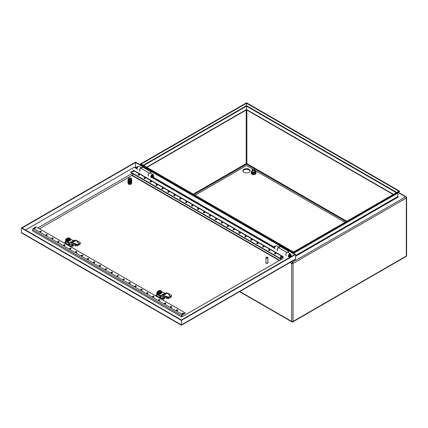 <?xml version="1.0" encoding="UTF-8"?>
<svg xmlns="http://www.w3.org/2000/svg" width="428" height="428" viewBox="0 0 428 428"><rect width="100%" height="100%" fill="white"/><g stroke="black" fill="none" stroke-linecap="round" stroke-linejoin="round"><path stroke-width="0.64" d="M138.233 166.642A1.461 0.84 120 0 0 136.907 168.546L135.569 167.781L135.569 166.984L136.714 167.648M139.951 171.045A1.782 1.027 -60 0 1 139.582 170.226A1.782 1.027 -60 0 1 140.261 168.541A1.782 1.027 -60 0 1 141.566 167.888M141.593 167.872L139.212 166.497A1.782 1.027 120 0 0 137.837 166.979A1.782 1.027 120 0 0 137.056 168.771A1.782 1.027 120 0 0 137.425 169.59M151.18 177.529A1.782 1.027 -60 0 1 150.811 176.711A1.782 1.027 -60 0 1 151.592 174.918A1.782 1.027 -60 0 1 152.967 174.442A1.782 1.027 -60 0 1 153.336 175.202M152.967 174.442L150.442 172.987A1.782 1.027 120 0 0 149.067 173.463A1.782 1.027 120 0 0 148.291 175.255A1.782 1.027 120 0 0 148.66 176.074M128.919 183.88L128.919 183.928A1.295 0.749 0 0 0 129.213 184.056A1.134 0.653 180 0 1 129.037 183.992A1.134 0.653 180 0 1 128.983 183.96M268.056 262.615A1.134 0.653 180 0 1 268.062 262.68A1.134 0.653 180 0 1 267.366 263.284A1.134 0.653 180 0 1 266.125 263.145A1.134 0.653 180 0 1 265.793 262.68A1.134 0.653 180 0 1 265.799 262.615M267.901 262.209A1.134 0.653 180 0 1 268.062 262.546A1.134 0.653 180 0 1 267.366 263.15A1.134 0.653 180 0 1 266.125 263.011A1.134 0.653 180 0 1 265.793 262.546A1.134 0.653 180 0 1 265.959 262.209M277.499 250.46A1.782 1.027 -60 0 1 277.13 249.642A1.782 1.027 -60 0 1 277.809 247.956A1.782 1.027 -60 0 1 279.115 247.304M279.142 247.288L276.761 245.913A1.782 1.027 120 0 0 275.386 246.389A1.782 1.027 120 0 0 274.61 248.186A1.782 1.027 120 0 0 274.979 249M288.734 256.944A1.782 1.027 -60 0 1 288.365 256.126A1.782 1.027 -60 0 1 289.141 254.334A1.782 1.027 -60 0 1 290.516 253.858A1.782 1.027 -60 0 1 290.885 254.617M290.516 253.858L287.996 252.397A1.782 1.027 120 0 0 286.621 252.878A1.782 1.027 120 0 0 285.845 254.671A1.782 1.027 120 0 0 286.214 255.489M129.213 178.069A0.974 0.562 0 0 0 129.149 178.101A0.974 0.562 0 0 0 128.865 178.497A0.974 0.562 0 0 0 129.149 178.899A0.974 0.562 0 0 0 130.208 179.016A0.974 0.562 0 0 0 130.808 178.497A0.974 0.562 0 0 0 130.524 178.101L130.412 178.037A0.813 0.465 180 0 1 130.412 178.701A0.813 0.465 180 0 1 129.261 178.701A0.813 0.465 180 0 1 129.261 178.037A0.813 0.465 180 0 1 130.412 178.037L130.524 178.101M266.307 257.217A0.974 0.562 0 0 0 266.243 257.255A0.974 0.562 0 0 0 265.959 257.651A0.974 0.562 0 0 0 266.243 258.047A0.974 0.562 0 0 0 267.302 258.17A0.974 0.562 0 0 0 267.901 257.651A0.974 0.562 0 0 0 267.618 257.255L267.5 257.185A0.813 0.465 180 0 1 267.505 257.185A0.813 0.465 180 0 1 267.5 257.849A0.813 0.465 180 0 1 266.355 257.849A0.813 0.465 180 0 1 266.355 257.185A0.813 0.465 180 0 1 267.5 257.185L267.618 257.255M265.959 257.651L265.959 262.546A0.974 0.562 0 0 0 266.243 262.942A0.974 0.562 0 0 0 267.302 263.065A0.974 0.562 0 0 0 267.901 262.546L267.901 257.651M141.989 167.648L141.989 166.192L135.569 162.485L22.09 228.001L181.419 319.989L294.897 254.473L288.477 250.765L288.825 250.567L295.588 254.473L295.588 258.972L295.181 259.534L181.419 325.216L21.801 233.062L22.775 233.297M295.588 258.972L181.419 324.889L181.419 325.216L181.419 320.385L21.4 228.001L135.569 162.089L142.331 165.994L142.331 167.45M181.419 324.889L21.4 232.5L21.801 233.062L181.419 325.216L295.181 259.534L294.213 259.769M21.4 232.5L21.4 228.001M150.929 172.81L150.533 173.035M279.538 247.063L279.538 245.602L150.929 171.35L151.271 171.152L279.88 245.405L279.88 246.865M288.477 252.22L288.087 252.45M141.989 166.192L142.331 165.994M295.588 254.473L181.419 320.385M135.569 162.485L135.569 166.984L134.649 167.514M288.477 250.765L281.068 246.491L288.477 250.765L288.477 252.622L288.135 252.424M279.538 245.602L279.88 245.405M152.288 177.299L152.764 177.572L153.336 177.112A0.487 0.278 -60 0 1 153.336 176.315A0.487 0.278 -60 0 1 153.679 176.513L153.679 176.25A0.813 0.465 120 0 0 153.513 175.876A0.813 0.465 120 0 0 152.887 176.095A0.813 0.465 120 0 0 152.534 176.914A0.813 0.465 120 0 0 152.7 177.283A0.813 0.465 120 0 0 153.106 177.24A0.813 0.465 120 0 0 153.235 177.149M289.836 256.714L290.312 256.987L290.885 256.527A0.487 0.278 -60 0 1 290.885 255.73A0.487 0.278 -60 0 1 291.233 255.928L291.233 255.666A0.813 0.465 120 0 0 291.061 255.291A0.813 0.465 120 0 0 290.435 255.511A0.813 0.465 120 0 0 290.082 256.324A0.813 0.465 120 0 0 290.254 256.698A0.813 0.465 120 0 0 290.655 256.656A0.813 0.465 120 0 0 290.789 256.565M150.929 171.35L143.514 167.075L150.929 171.35L150.929 173.206L150.586 173.008M289.505 254.687A0.974 0.562 120 0 0 289.06 255.27M290.013 256.559A1.782 1.027 -60 0 1 289.505 256.918L289.499 256.918M130.353 184.115A1.134 0.653 180 0 1 129.839 184.184M151.956 175.271A0.974 0.562 120 0 0 151.512 175.855M152.464 177.144A1.782 1.027 -60 0 1 151.956 177.502M35.353 228.231A0.696 0.401 180 0 0 35.24 228.145A0.696 0.401 180 0 0 34.647 228.028L34.647 227.632A0.696 0.401 0 0 1 35.24 227.744A0.696 0.401 0 0 1 35.444 228.033A0.696 0.401 0 0 1 35.016 228.402A0.696 0.401 0 0 1 34.256 228.317A0.696 0.401 0 0 1 34.053 228.033A0.696 0.401 0 0 1 34.058 227.974L33.32 228.397A0.974 0.562 120 0 0 32.833 228.91A0.974 0.562 120 0 0 32.635 229.59L32.635 230.911L181.649 316.945L283.208 258.314L283.208 256.987A0.974 0.562 -60 0 0 283.004 256.543L133.991 170.51A0.974 0.562 -60 0 0 133.504 170.558L282.517 256.591A0.974 0.562 -60 0 1 283.004 256.543L133.991 170.51M181.991 316.747L181.991 315.425A0.487 0.278 -60 0 1 182.333 314.826L183.072 314.403L183.072 314.008L182.333 314.43A0.974 0.562 120 0 0 181.846 314.944A0.974 0.562 120 0 0 181.649 315.623L181.649 316.945M176.438 310.38A0.696 0.401 180 0 1 177.534 310.295A0.696 0.401 180 0 1 177.647 310.38M177.534 309.899A0.696 0.401 0 0 0 176.775 309.813A0.696 0.401 0 0 0 176.347 310.182A0.696 0.401 0 0 0 176.55 310.471A0.696 0.401 0 0 0 177.31 310.557A0.696 0.401 0 0 0 177.738 310.182A0.696 0.401 0 0 0 177.534 309.899M170.51 306.962A0.696 0.401 180 0 1 171.607 306.876A0.696 0.401 180 0 1 171.719 306.962M171.607 306.475A0.696 0.401 0 0 0 170.847 306.389A0.696 0.401 0 0 0 170.419 306.764A0.696 0.401 0 0 0 170.622 307.047A0.696 0.401 0 0 0 171.382 307.133A0.696 0.401 0 0 0 171.81 306.764A0.696 0.401 0 0 0 171.607 306.475M164.577 303.538A0.696 0.401 180 0 1 165.679 303.452A0.696 0.401 180 0 1 165.791 303.538M165.679 303.056A0.696 0.401 0 0 0 164.919 302.965A0.696 0.401 0 0 0 164.486 303.34A0.696 0.401 0 0 0 164.694 303.623A0.696 0.401 0 0 0 165.454 303.709A0.696 0.401 0 0 0 165.882 303.34A0.696 0.401 0 0 0 165.679 303.056M158.649 300.114A0.696 0.401 180 0 1 159.751 300.028A0.696 0.401 180 0 1 159.863 300.114M159.751 299.632A0.696 0.401 0 0 0 158.991 299.541A0.696 0.401 0 0 0 158.558 299.916A0.696 0.401 0 0 0 158.761 300.199A0.696 0.401 0 0 0 159.521 300.285A0.696 0.401 0 0 0 159.954 299.916A0.696 0.401 0 0 0 159.751 299.632M152.721 296.69A0.696 0.401 180 0 1 153.818 296.604A0.696 0.401 180 0 1 153.936 296.69M153.818 296.208A0.696 0.401 0 0 0 153.058 296.123A0.696 0.401 0 0 0 152.63 296.492A0.696 0.401 0 0 0 152.833 296.775A0.696 0.401 0 0 0 153.593 296.866A0.696 0.401 0 0 0 154.026 296.492A0.696 0.401 0 0 0 153.818 296.208M146.793 293.266A0.696 0.401 180 0 1 147.89 293.18A0.696 0.401 180 0 1 148.002 293.266M147.89 292.784A0.696 0.401 0 0 0 147.13 292.699A0.696 0.401 0 0 0 146.702 293.068A0.696 0.401 0 0 0 146.906 293.351A0.696 0.401 0 0 0 147.665 293.442A0.696 0.401 0 0 0 148.093 293.068A0.696 0.401 0 0 0 147.89 292.784M140.86 289.847A0.696 0.401 180 0 1 141.962 289.756A0.696 0.401 180 0 1 142.075 289.847M141.962 289.36A0.696 0.401 0 0 0 141.203 289.275A0.696 0.401 0 0 0 140.775 289.644A0.696 0.401 0 0 0 140.978 289.933A0.696 0.401 0 0 0 141.738 290.018A0.696 0.401 0 0 0 142.166 289.644A0.696 0.401 0 0 0 141.962 289.36M134.932 286.423A0.696 0.401 180 0 1 136.034 286.337A0.696 0.401 180 0 1 136.147 286.423M136.034 285.936A0.696 0.401 0 0 0 135.275 285.851A0.696 0.401 0 0 0 134.841 286.225A0.696 0.401 0 0 0 135.045 286.509A0.696 0.401 0 0 0 135.804 286.594A0.696 0.401 0 0 0 136.238 286.225A0.696 0.401 0 0 0 136.034 285.936M129.005 282.999A0.696 0.401 180 0 1 130.107 282.913A0.696 0.401 180 0 1 130.219 282.999M130.107 282.517A0.696 0.401 0 0 0 129.347 282.426A0.696 0.401 0 0 0 128.914 282.801A0.696 0.401 0 0 0 129.117 283.085A0.696 0.401 0 0 0 129.877 283.17A0.696 0.401 0 0 0 130.31 282.801A0.696 0.401 0 0 0 130.107 282.517M123.077 279.575A0.696 0.401 180 0 1 124.174 279.489A0.696 0.401 180 0 1 124.291 279.575M124.174 279.093A0.696 0.401 0 0 0 123.414 279.002A0.696 0.401 0 0 0 122.986 279.377A0.696 0.401 0 0 0 123.189 279.661A0.696 0.401 0 0 0 123.949 279.746A0.696 0.401 0 0 0 124.377 279.377A0.696 0.401 0 0 0 124.174 279.093M117.149 276.151A0.696 0.401 180 0 1 118.246 276.065A0.696 0.401 180 0 1 118.358 276.151M118.246 275.669A0.696 0.401 0 0 0 117.486 275.584A0.696 0.401 0 0 0 117.058 275.953A0.696 0.401 0 0 0 117.261 276.237A0.696 0.401 0 0 0 118.021 276.328A0.696 0.401 0 0 0 118.449 275.953A0.696 0.401 0 0 0 118.246 275.669M111.216 272.727A0.696 0.401 180 0 1 112.318 272.641A0.696 0.401 180 0 1 112.43 272.727M112.318 272.245A0.696 0.401 0 0 0 111.558 272.16A0.696 0.401 0 0 0 111.125 272.529A0.696 0.401 0 0 0 111.334 272.818A0.696 0.401 0 0 0 112.093 272.904A0.696 0.401 0 0 0 112.521 272.529A0.696 0.401 0 0 0 112.318 272.245M105.288 269.308A0.696 0.401 180 0 1 106.39 269.223A0.696 0.401 180 0 1 106.502 269.308M106.39 268.821A0.696 0.401 0 0 0 105.63 268.736A0.696 0.401 0 0 0 105.197 269.11A0.696 0.401 0 0 0 105.4 269.394A0.696 0.401 0 0 0 106.16 269.48A0.696 0.401 0 0 0 106.593 269.11A0.696 0.401 0 0 0 106.39 268.821M99.36 265.884A0.696 0.401 180 0 1 100.457 265.799A0.696 0.401 180 0 1 100.575 265.884M100.457 265.397A0.696 0.401 0 0 0 99.697 265.312A0.696 0.401 0 0 0 99.269 265.686A0.696 0.401 0 0 0 99.473 265.97A0.696 0.401 0 0 0 100.232 266.055A0.696 0.401 0 0 0 100.666 265.686A0.696 0.401 0 0 0 100.457 265.397M93.432 262.46A0.696 0.401 180 0 1 94.529 262.375A0.696 0.401 180 0 1 94.642 262.46M94.529 261.979A0.696 0.401 0 0 0 93.769 261.888A0.696 0.401 0 0 0 93.341 262.262A0.696 0.401 0 0 0 93.545 262.546A0.696 0.401 0 0 0 94.304 262.632A0.696 0.401 0 0 0 94.732 262.262A0.696 0.401 0 0 0 94.529 261.979M87.505 259.036A0.696 0.401 180 0 1 88.601 258.951A0.696 0.401 180 0 1 88.714 259.036M88.601 258.555A0.696 0.401 0 0 0 87.842 258.469A0.696 0.401 0 0 0 87.414 258.838A0.696 0.401 0 0 0 87.617 259.122A0.696 0.401 0 0 0 88.377 259.213A0.696 0.401 0 0 0 88.805 258.838A0.696 0.401 0 0 0 88.601 258.555M81.571 255.612A0.696 0.401 180 0 1 82.674 255.527A0.696 0.401 180 0 1 82.786 255.612M82.674 255.131A0.696 0.401 0 0 0 81.914 255.045A0.696 0.401 0 0 0 81.481 255.414A0.696 0.401 0 0 0 81.689 255.698A0.696 0.401 0 0 0 82.449 255.789A0.696 0.401 0 0 0 82.877 255.414A0.696 0.401 0 0 0 82.674 255.131M75.644 252.194A0.696 0.401 180 0 1 76.746 252.103A0.696 0.401 180 0 1 76.858 252.194M76.746 251.707A0.696 0.401 0 0 0 75.986 251.621A0.696 0.401 0 0 0 75.553 251.99A0.696 0.401 0 0 0 75.756 252.279A0.696 0.401 0 0 0 76.516 252.365A0.696 0.401 0 0 0 76.949 251.99A0.696 0.401 0 0 0 76.746 251.707M69.716 248.77A0.696 0.401 180 0 1 70.813 248.684A0.696 0.401 180 0 1 70.93 248.77M70.813 248.283A0.696 0.401 0 0 0 70.053 248.197A0.696 0.401 0 0 0 69.625 248.572A0.696 0.401 0 0 0 69.828 248.855A0.696 0.401 0 0 0 70.588 248.941A0.696 0.401 0 0 0 71.021 248.572A0.696 0.401 0 0 0 70.813 248.283M63.788 245.346A0.696 0.401 180 0 1 64.885 245.26A0.696 0.401 180 0 1 64.997 245.346M64.885 244.864A0.696 0.401 0 0 0 64.125 244.773A0.696 0.401 0 0 0 63.697 245.148A0.696 0.401 0 0 0 63.9 245.431A0.696 0.401 0 0 0 64.66 245.517A0.696 0.401 0 0 0 65.088 245.148A0.696 0.401 0 0 0 64.885 244.864M57.855 241.922A0.696 0.401 180 0 1 58.957 241.836A0.696 0.401 180 0 1 59.069 241.922M58.957 241.44A0.696 0.401 0 0 0 58.197 241.349A0.696 0.401 0 0 0 57.769 241.724A0.696 0.401 0 0 0 57.973 242.007A0.696 0.401 0 0 0 58.732 242.093A0.696 0.401 0 0 0 59.16 241.724A0.696 0.401 0 0 0 58.957 241.44M51.927 238.498A0.696 0.401 180 0 1 53.029 238.412A0.696 0.401 180 0 1 53.142 238.498M53.029 238.016A0.696 0.401 0 0 0 52.27 237.931A0.696 0.401 0 0 0 51.836 238.3A0.696 0.401 0 0 0 52.039 238.583A0.696 0.401 0 0 0 52.799 238.674A0.696 0.401 0 0 0 53.233 238.3A0.696 0.401 0 0 0 53.029 238.016M45.999 235.074A0.696 0.401 180 0 1 47.101 234.988A0.696 0.401 180 0 1 47.214 235.074M47.101 234.592A0.696 0.401 0 0 0 46.342 234.507A0.696 0.401 0 0 0 45.908 234.876A0.696 0.401 0 0 0 46.112 235.159A0.696 0.401 0 0 0 46.871 235.25A0.696 0.401 0 0 0 47.305 234.876A0.696 0.401 0 0 0 47.101 234.592M40.072 231.655A0.696 0.401 180 0 1 41.168 231.564A0.696 0.401 180 0 1 41.286 231.655M41.168 231.168A0.696 0.401 0 0 0 40.409 231.083A0.696 0.401 0 0 0 39.981 231.452A0.696 0.401 0 0 0 40.184 231.741A0.696 0.401 0 0 0 40.944 231.826A0.696 0.401 0 0 0 41.372 231.452A0.696 0.401 0 0 0 41.168 231.168M183.66 313.665L183.66 314.061L185.089 313.243L185.089 312.841L183.66 313.665A0.696 0.401 0 0 0 183.671 313.606A0.696 0.401 0 0 0 183.462 313.323A0.696 0.401 0 0 0 182.703 313.237A0.696 0.401 0 0 0 182.275 313.606A0.696 0.401 0 0 0 182.478 313.89A0.696 0.401 0 0 0 183.072 314.008M182.365 313.804A0.696 0.401 180 0 1 183.462 313.719A0.696 0.401 180 0 1 183.66 313.949M185.089 312.841L36.07 226.808L34.647 227.632M181.991 315.955L182.681 316.351M282.865 258.512L282.865 257.185A0.487 0.278 120 0 0 282.764 256.966L282.764 256.966A0.487 0.278 120 0 0 282.517 256.987L281.779 257.415L281.779 257.014A0.696 0.401 0 0 0 281.79 256.961A0.696 0.401 0 0 0 281.587 256.672A0.696 0.401 0 0 0 280.827 256.586A0.696 0.401 0 0 0 280.394 256.961A0.696 0.401 0 0 0 280.597 257.244A0.696 0.401 0 0 0 281.191 257.356L281.191 257.752L279.768 258.576L279.768 258.18L281.191 257.356M138.191 175.004A0.696 0.401 180 0 1 139.293 174.918A0.696 0.401 180 0 1 139.405 175.004M138.303 175.089A0.696 0.401 0 0 0 139.063 175.175A0.696 0.401 0 0 0 139.496 174.806A0.696 0.401 0 0 0 139.293 174.522A0.696 0.401 0 0 0 138.533 174.431A0.696 0.401 0 0 0 138.1 174.806A0.696 0.401 0 0 0 138.303 175.089M144.118 178.428A0.696 0.401 180 0 1 145.22 178.342A0.696 0.401 180 0 1 145.333 178.428M144.231 178.513A0.696 0.401 0 0 0 144.99 178.599A0.696 0.401 0 0 0 145.424 178.23A0.696 0.401 0 0 0 145.22 177.941A0.696 0.401 0 0 0 144.461 177.855A0.696 0.401 0 0 0 144.027 178.23A0.696 0.401 0 0 0 144.231 178.513M150.046 181.852A0.696 0.401 180 0 1 151.148 181.766A0.696 0.401 180 0 1 151.261 181.852M150.164 181.937A0.696 0.401 0 0 0 150.924 182.023A0.696 0.401 0 0 0 151.351 181.649A0.696 0.401 0 0 0 151.148 181.365A0.696 0.401 0 0 0 150.389 181.279A0.696 0.401 0 0 0 149.961 181.649A0.696 0.401 0 0 0 150.164 181.937M155.979 185.271A0.696 0.401 180 0 1 157.076 185.185A0.696 0.401 180 0 1 157.188 185.271M156.092 185.361A0.696 0.401 0 0 0 156.851 185.447A0.696 0.401 0 0 0 157.279 185.073A0.696 0.401 0 0 0 157.076 184.789A0.696 0.401 0 0 0 156.316 184.703A0.696 0.401 0 0 0 155.888 185.073A0.696 0.401 0 0 0 156.092 185.361M161.907 188.695A0.696 0.401 180 0 1 163.004 188.609A0.696 0.401 180 0 1 163.121 188.695M162.019 188.78A0.696 0.401 0 0 0 162.779 188.871A0.696 0.401 0 0 0 163.212 188.497A0.696 0.401 0 0 0 163.004 188.213A0.696 0.401 0 0 0 162.244 188.127A0.696 0.401 0 0 0 161.816 188.497A0.696 0.401 0 0 0 162.019 188.78M167.835 192.119A0.696 0.401 180 0 1 168.937 192.033A0.696 0.401 180 0 1 169.049 192.119M167.947 192.204A0.696 0.401 0 0 0 168.707 192.29A0.696 0.401 0 0 0 169.14 191.921A0.696 0.401 0 0 0 168.937 191.637A0.696 0.401 0 0 0 168.177 191.546A0.696 0.401 0 0 0 167.744 191.921A0.696 0.401 0 0 0 167.947 192.204M173.763 195.543A0.696 0.401 180 0 1 174.865 195.457A0.696 0.401 180 0 1 174.977 195.543M173.88 195.628A0.696 0.401 0 0 0 174.64 195.714A0.696 0.401 0 0 0 175.068 195.345A0.696 0.401 0 0 0 174.865 195.061A0.696 0.401 0 0 0 174.105 194.97A0.696 0.401 0 0 0 173.672 195.345A0.696 0.401 0 0 0 173.88 195.628M179.696 198.966A0.696 0.401 180 0 1 180.793 198.881A0.696 0.401 180 0 1 180.905 198.966M179.808 199.052A0.696 0.401 0 0 0 180.568 199.138A0.696 0.401 0 0 0 180.996 198.769A0.696 0.401 0 0 0 180.793 198.48A0.696 0.401 0 0 0 180.033 198.394A0.696 0.401 0 0 0 179.605 198.769A0.696 0.401 0 0 0 179.808 199.052M185.624 202.391A0.696 0.401 180 0 1 186.72 202.3A0.696 0.401 180 0 1 186.833 202.391M185.736 202.476A0.696 0.401 0 0 0 186.496 202.562A0.696 0.401 0 0 0 186.924 202.187A0.696 0.401 0 0 0 186.72 201.904A0.696 0.401 0 0 0 185.961 201.818A0.696 0.401 0 0 0 185.533 202.187A0.696 0.401 0 0 0 185.736 202.476M191.551 205.809A0.696 0.401 180 0 1 192.648 205.724A0.696 0.401 180 0 1 192.766 205.809M191.664 205.895A0.696 0.401 0 0 0 192.423 205.986A0.696 0.401 0 0 0 192.857 205.611A0.696 0.401 0 0 0 192.648 205.328A0.696 0.401 0 0 0 191.888 205.242A0.696 0.401 0 0 0 191.46 205.611A0.696 0.401 0 0 0 191.664 205.895M197.479 209.233A0.696 0.401 180 0 1 198.581 209.148A0.696 0.401 180 0 1 198.694 209.233M197.592 209.319A0.696 0.401 0 0 0 198.351 209.41A0.696 0.401 0 0 0 198.785 209.035A0.696 0.401 0 0 0 198.581 208.752A0.696 0.401 0 0 0 197.822 208.666A0.696 0.401 0 0 0 197.388 209.035A0.696 0.401 0 0 0 197.592 209.319M203.407 212.657A0.696 0.401 180 0 1 204.509 212.572A0.696 0.401 180 0 1 204.621 212.657M203.525 212.743A0.696 0.401 0 0 0 204.284 212.828A0.696 0.401 0 0 0 204.712 212.459A0.696 0.401 0 0 0 204.509 212.176A0.696 0.401 0 0 0 203.749 212.085A0.696 0.401 0 0 0 203.316 212.459A0.696 0.401 0 0 0 203.525 212.743M209.34 216.081A0.696 0.401 180 0 1 210.437 215.996A0.696 0.401 180 0 1 210.549 216.081M209.453 216.167A0.696 0.401 0 0 0 210.212 216.252A0.696 0.401 0 0 0 210.64 215.883A0.696 0.401 0 0 0 210.437 215.6A0.696 0.401 0 0 0 209.677 215.509A0.696 0.401 0 0 0 209.249 215.883A0.696 0.401 0 0 0 209.453 216.167M215.268 219.505A0.696 0.401 180 0 1 216.365 219.42A0.696 0.401 180 0 1 216.482 219.505M215.38 219.591A0.696 0.401 0 0 0 216.14 219.676A0.696 0.401 0 0 0 216.568 219.307A0.696 0.401 0 0 0 216.365 219.018A0.696 0.401 0 0 0 215.605 218.933A0.696 0.401 0 0 0 215.177 219.307A0.696 0.401 0 0 0 215.38 219.591M221.196 222.924A0.696 0.401 180 0 1 222.298 222.838A0.696 0.401 180 0 1 222.41 222.924M221.308 223.015A0.696 0.401 0 0 0 222.068 223.1A0.696 0.401 0 0 0 222.501 222.726A0.696 0.401 0 0 0 222.298 222.442A0.696 0.401 0 0 0 221.538 222.357A0.696 0.401 0 0 0 221.105 222.726A0.696 0.401 0 0 0 221.308 223.015M227.124 226.348A0.696 0.401 180 0 1 228.226 226.262A0.696 0.401 180 0 1 228.338 226.348M227.236 226.433A0.696 0.401 0 0 0 227.996 226.524A0.696 0.401 0 0 0 228.429 226.15A0.696 0.401 0 0 0 228.226 225.866A0.696 0.401 0 0 0 227.466 225.781A0.696 0.401 0 0 0 227.033 226.15A0.696 0.401 0 0 0 227.236 226.433M233.051 229.772A0.696 0.401 180 0 1 234.153 229.686A0.696 0.401 180 0 1 234.266 229.772M233.169 229.857A0.696 0.401 0 0 0 233.929 229.943A0.696 0.401 0 0 0 234.357 229.574A0.696 0.401 0 0 0 234.153 229.29A0.696 0.401 0 0 0 233.394 229.199A0.696 0.401 0 0 0 232.966 229.574A0.696 0.401 0 0 0 233.169 229.857M238.984 233.196A0.696 0.401 180 0 1 240.081 233.11A0.696 0.401 180 0 1 240.194 233.196M239.097 233.281A0.696 0.401 0 0 0 239.857 233.367A0.696 0.401 0 0 0 240.285 232.998A0.696 0.401 0 0 0 240.081 232.714A0.696 0.401 0 0 0 239.322 232.623A0.696 0.401 0 0 0 238.894 232.998A0.696 0.401 0 0 0 239.097 233.281M244.912 236.62A0.696 0.401 180 0 1 246.009 236.534A0.696 0.401 180 0 1 246.127 236.62M245.025 236.705A0.696 0.401 0 0 0 245.784 236.791A0.696 0.401 0 0 0 246.218 236.422A0.696 0.401 0 0 0 246.009 236.133A0.696 0.401 0 0 0 245.249 236.047A0.696 0.401 0 0 0 244.821 236.422A0.696 0.401 0 0 0 245.025 236.705M250.84 240.044A0.696 0.401 180 0 1 251.942 239.953A0.696 0.401 180 0 1 252.055 240.044M250.952 240.129A0.696 0.401 0 0 0 251.712 240.215A0.696 0.401 0 0 0 252.146 239.841A0.696 0.401 0 0 0 251.942 239.557A0.696 0.401 0 0 0 251.183 239.471A0.696 0.401 0 0 0 250.749 239.841A0.696 0.401 0 0 0 250.952 240.129M256.768 243.462A0.696 0.401 180 0 1 257.87 243.377A0.696 0.401 180 0 1 257.982 243.462M256.886 243.548A0.696 0.401 0 0 0 257.645 243.639A0.696 0.401 0 0 0 258.073 243.264A0.696 0.401 0 0 0 257.87 242.981A0.696 0.401 0 0 0 257.11 242.895A0.696 0.401 0 0 0 256.677 243.264A0.696 0.401 0 0 0 256.886 243.548M262.701 246.886A0.696 0.401 180 0 1 263.798 246.801A0.696 0.401 180 0 1 263.91 246.886M262.813 246.972A0.696 0.401 0 0 0 263.573 247.063A0.696 0.401 0 0 0 264.001 246.689A0.696 0.401 0 0 0 263.798 246.405A0.696 0.401 0 0 0 263.038 246.319A0.696 0.401 0 0 0 262.61 246.689A0.696 0.401 0 0 0 262.813 246.972M268.629 250.31A0.696 0.401 180 0 1 269.726 250.225A0.696 0.401 180 0 1 269.838 250.31M268.741 250.396A0.696 0.401 0 0 0 269.501 250.482A0.696 0.401 0 0 0 269.929 250.113A0.696 0.401 0 0 0 269.726 249.829A0.696 0.401 0 0 0 268.966 249.738A0.696 0.401 0 0 0 268.538 250.113A0.696 0.401 0 0 0 268.741 250.396M274.557 253.734A0.696 0.401 180 0 1 275.653 253.649A0.696 0.401 180 0 1 275.771 253.734M274.669 253.82A0.696 0.401 0 0 0 275.429 253.906A0.696 0.401 0 0 0 275.862 253.536A0.696 0.401 0 0 0 275.653 253.253A0.696 0.401 0 0 0 274.894 253.162A0.696 0.401 0 0 0 274.466 253.536A0.696 0.401 0 0 0 274.669 253.82M280.484 257.158A0.696 0.401 180 0 1 281.587 257.073A0.696 0.401 180 0 1 281.779 257.298M279.768 258.576L130.754 172.543L130.754 172.147L132.177 171.323A0.696 0.401 0 0 0 132.172 171.382A0.696 0.401 0 0 0 132.375 171.665A0.696 0.401 0 0 0 133.135 171.756A0.696 0.401 0 0 0 133.563 171.382A0.696 0.401 0 0 0 133.359 171.098A0.696 0.401 0 0 0 132.766 170.986L132.766 171.382A0.696 0.401 180 0 1 133.359 171.494A0.696 0.401 180 0 1 133.477 171.58M132.766 170.986L133.504 170.558M279.307 260.561L131.899 175.453L131.899 175.057L133.504 174.132L281.26 259.438M281.779 257.014L282.517 256.591M279.768 258.18L130.754 172.147M279.655 260.363L131.899 175.057M127.892 180.803L127.892 181.863A1.947 1.124 0 0 0 128.459 182.654A1.947 1.124 0 0 0 130.583 182.9A1.947 1.124 0 0 0 131.781 181.863L131.781 181.333A1.947 1.124 180 0 1 130.583 182.371A1.947 1.124 180 0 1 128.459 182.125A1.947 1.124 180 0 1 127.892 181.333A1.947 1.124 0 0 0 128.459 182.125A1.947 1.124 0 0 0 130.583 182.371A1.947 1.124 0 0 0 131.781 181.333L131.781 180.803A1.947 1.124 180 0 1 130.583 181.841A1.947 1.124 180 0 1 128.459 181.595A1.947 1.124 180 0 1 127.892 180.803A1.947 1.124 180 0 1 128.052 180.354M128.946 178.278A1.466 0.845 0 0 0 128.801 179.551A1.466 0.845 0 0 0 130.872 179.551A1.466 0.845 0 0 0 130.872 178.353A1.466 0.845 0 0 0 130.727 178.278M128.742 179.61L128.181 179.364L128.181 180.466L129.31 181.119L129.31 180.017L128.742 179.61M128.02 179.648L128.668 178.257M128.668 178.321L129.005 178.209M130.679 178.219L131.492 178.754M131.005 180.964L131.653 179.578M131.653 178.722L131.005 180.108M129.031 181.087L131.439 180.712M131.439 179.856L129.031 180.231M128.181 182.451L128.181 183.377L128.823 183.831L129.31 184.029L129.31 182.943M131.005 183.874L131.653 182.489M129.031 183.997L131.439 183.628M131.621 180.354A1.947 1.124 180 0 1 131.781 180.803M131.535 178.845L131.535 179.947A1.782 1.027 180 0 1 131.621 180.274A1.782 1.027 180 0 1 130.545 181.215L130.545 181.044M131.621 180.274L131.621 180.803A1.782 1.027 180 0 1 130.545 181.745L130.545 181.215M130.385 181.081L130.385 181.782A1.782 1.027 180 0 1 128.052 180.803L128.052 180.274A1.782 1.027 180 0 1 128.133 179.969M130.385 181.253A1.782 1.027 180 0 1 128.052 180.274M129.839 184.147A1.295 0.749 0 0 0 130.331 184.088L130.519 184.35L130.412 183.987M129.839 184.056L129.839 184.217A1.782 1.027 180 0 1 129.154 184.136L129.245 184.008M129.154 184.136L129.154 184.35A1.782 1.027 0 0 0 129.839 184.425L129.839 184.217M128.769 183.799L128.577 183.912A1.782 1.027 180 0 1 128.191 183.58L128.373 183.537M128.919 183.928L128.577 183.912M128.577 184.126A1.782 1.027 0 0 1 128.191 183.789L128.191 183.58M128.133 183.184L128.052 183.184A1.782 1.027 180 0 1 128.133 182.879M131.417 183.184L131.621 183.184A1.782 1.027 180 0 1 131.482 183.58L131.257 183.526M131.15 183.708L131.482 183.789A1.782 1.027 0 0 0 131.621 183.398L131.621 183.184M130.957 183.831L131.096 183.912A1.782 1.027 180 0 1 130.519 184.136M130.519 184.35A1.782 1.027 0 0 0 131.096 184.126L131.096 183.912M71.99 242.911L76.344 240.397A2.595 1.498 -120 0 0 75.767 240.172A2.595 1.498 -120 0 0 75.242 240.188L70.888 242.703A2.595 1.498 60 0 1 71.406 242.687A2.595 1.498 60 0 1 71.99 242.911L75.735 244.779L75.735 245.838L77.11 245.918L77.11 244.859L78.19 244.452L72.412 243.158M69.668 243.056L74.023 240.541A0.647 0.374 60 0 1 73.889 240.541A0.647 0.374 60 0 1 73.744 240.488L69.389 243.002A0.647 0.374 -120 0 0 69.534 243.061A0.647 0.374 -120 0 0 69.668 243.056L70.888 242.703M75.735 245.838L71.834 243.885A0.647 0.374 -120 0 0 71.69 243.826A0.647 0.374 -120 0 0 71.562 243.832L70.336 244.185A2.595 1.498 60 0 1 69.818 244.201A2.595 1.498 60 0 1 69.379 244.046L69.379 242.997A0.974 0.562 180 0 1 69.256 242.906A0.974 0.562 180 0 1 69.165 242.804L68.721 242.173A0.974 0.562 -0 0 0 68.598 242.045A0.974 0.562 -0 0 0 68.421 241.938L66.955 241.269A2.755 1.589 180 0 1 66.051 240.745A2.755 1.589 180 0 1 65.639 239.915A2.755 1.589 180 0 1 66.677 238.674M80.09 244.195L80.373 242.655L80.09 244.195L77.11 245.918M76.344 240.397L79.009 243.981L76.992 240.761L80.373 242.655M77.11 244.859L75.735 244.779M67.223 238.476A2.755 1.589 180 0 1 67.533 238.401M69.935 238.594A2.755 1.589 180 0 1 70.743 239.081L71.904 239.926A0.974 0.562 -0 0 0 72.086 240.028A0.974 0.562 -0 0 0 72.305 240.103L73.407 240.354A0.974 0.562 180 0 1 73.584 240.408A0.974 0.562 180 0 1 73.734 240.483L73.744 240.488M65.639 239.915L65.639 240.975A2.755 1.589 -0 0 0 66.051 241.804A2.755 1.589 -0 0 0 66.447 242.098A2.755 1.589 -0 0 0 66.955 242.328L66.955 241.269M68.421 241.938L68.421 242.997A0.974 0.562 180 0 1 68.598 243.104A0.974 0.562 180 0 1 68.721 243.227L69.165 243.864A0.974 0.562 -0 0 0 69.25 243.965L69.379 244.046M70.492 239.782A2.108 1.214 180 0 1 70.502 239.915A2.108 1.214 180 0 1 69.202 241.039A2.108 1.214 180 0 1 66.907 240.771A2.108 1.214 180 0 1 66.292 239.915A2.108 1.214 180 0 1 66.303 239.782M70.09 238.926A2.108 1.214 180 0 1 70.502 239.648A2.108 1.214 180 0 1 69.202 240.771A2.108 1.214 180 0 1 66.907 240.509A2.108 1.214 180 0 1 66.292 239.648A2.108 1.214 180 0 1 66.677 238.947M67.137 240.376L67.137 239.45L68.86 239.717L68.86 240.643L67.137 240.376L66.677 238.455L67.223 238.31A1.38 0.797 -0 0 0 67.019 238.722A1.38 0.797 -0 0 0 67.421 239.284A1.38 0.797 -0 0 0 69.117 239.402L69.261 240.145L69.716 239.883L69.571 239.134A1.38 0.797 -0 0 0 69.775 238.722A1.38 0.797 -0 0 0 69.373 238.161A1.38 0.797 -0 0 0 67.678 238.043L67.533 238.621L68.967 239.45M67.678 238.043L69.571 239.134M67.678 238.31A1.38 0.797 180 0 1 69.373 238.423A1.38 0.797 180 0 1 69.753 238.856M65.479 241.697L65.056 242.109A3.568 2.06 -0 0 0 64.831 242.826A3.568 2.06 -0 0 0 65.056 243.543L67.153 244.757A3.568 2.06 -0 0 0 68.394 244.886A3.568 2.06 -0 0 0 69.641 244.757L70.219 244.211M69.919 244.217A3.242 1.873 180 0 1 68.394 244.431A3.242 1.873 180 0 1 66.105 243.885A3.242 1.873 180 0 1 65.152 242.558A3.242 1.873 180 0 1 65.479 241.745M65.639 240.552A2.916 1.685 -0 0 0 65.479 241.103A2.916 1.685 -0 0 0 66.335 242.296A2.916 1.685 -0 0 0 67.918 242.767M65.479 241.103L65.479 242.558A2.916 1.685 -0 0 0 66.335 243.751A2.916 1.685 -0 0 0 69.529 244.115M69.641 246.079L69.641 244.757M71.738 244.864L71.738 243.842M69.261 239.616L69.716 239.883M68.86 240.643L70.117 239.915L69.657 237.995L67.533 237.957M67.223 238.31L68.796 239.482M69.716 239.22L70.117 238.99M68.86 239.717L69.261 239.487M66.677 238.455L67.137 239.45M67.035 238.856A1.38 0.797 180 0 1 67.223 238.573M68.421 242.997L66.955 242.328M74.023 240.541L75.242 240.188M79.009 243.981L78.19 244.452M79.105 243.912L80.09 243.136M69.497 246.105A3.568 2.06 -0 0 0 71.963 244.147L71.963 243.96M70.262 246.549A4.553 2.632 -0 0 0 70.599 246.448L73.236 245.191L73.236 245.988A5.024 2.9 -0 0 0 73.263 245.929L72.953 244.195M72.38 245.421A4.553 2.632 -0 0 0 72.915 244.474M64.847 242.623L64.409 242.874A4.553 2.632 -0 0 0 64.243 243.072M64.328 245.142L64.494 245.506A4.553 2.632 -0 0 0 64.532 245.538M71.492 247.261L73.236 245.988M163.229 295.593L167.589 293.078A2.595 1.498 -120 0 0 167.006 292.854A2.595 1.498 -120 0 0 166.487 292.864L162.132 295.379A2.595 1.498 60 0 1 162.651 295.368A2.595 1.498 60 0 1 163.229 295.593L166.974 297.455L166.974 298.514L168.348 298.594L168.348 297.535L169.435 297.128L163.651 295.834M160.907 295.732L165.261 293.217A0.647 0.374 60 0 1 165.133 293.223A0.647 0.374 60 0 1 164.989 293.164L160.634 295.678A0.647 0.374 -120 0 0 160.778 295.737A0.647 0.374 -120 0 0 160.907 295.732L162.132 295.379M166.974 298.514L163.079 296.561A0.647 0.374 -120 0 0 162.934 296.508A0.647 0.374 -120 0 0 162.801 296.508L161.581 296.861A2.595 1.498 60 0 1 161.062 296.877A2.595 1.498 60 0 1 160.623 296.727L160.623 295.673A0.974 0.562 180 0 1 160.495 295.588A0.974 0.562 180 0 1 160.404 295.486L159.965 294.849A0.974 0.562 -0 0 0 159.842 294.721A0.974 0.562 -0 0 0 159.665 294.619L158.194 293.945A2.755 1.589 180 0 1 157.29 293.426A2.755 1.589 180 0 1 156.883 292.591A2.755 1.589 180 0 1 157.916 291.35M171.334 296.877L171.617 295.336L171.334 296.877L168.348 298.594M167.589 293.078L170.248 296.658L168.231 293.442L171.617 295.336M168.348 297.535L166.974 297.455M158.462 291.152A2.755 1.589 180 0 1 158.777 291.083M161.179 291.27A2.755 1.589 180 0 1 161.987 291.757L163.148 292.608A0.974 0.562 -0 0 0 163.33 292.709A0.974 0.562 -0 0 0 163.549 292.779L164.652 293.036A0.974 0.562 180 0 1 164.823 293.089A0.974 0.562 180 0 1 164.978 293.159L164.989 293.164M156.883 292.591L156.883 293.651A2.755 1.589 -0 0 0 157.29 294.485A2.755 1.589 -0 0 0 157.691 294.774A2.755 1.589 -0 0 0 158.194 295.004L158.194 293.945M159.665 294.619L159.665 295.673A0.974 0.562 180 0 1 159.842 295.78A0.974 0.562 180 0 1 159.965 295.909L160.404 296.545A0.974 0.562 -0 0 0 160.495 296.641L160.623 296.727M161.736 292.458A2.108 1.214 180 0 1 161.747 292.591A2.108 1.214 180 0 1 160.446 293.715A2.108 1.214 180 0 1 158.151 293.453A2.108 1.214 180 0 1 157.531 292.591A2.108 1.214 180 0 1 157.547 292.458M161.329 291.602A2.108 1.214 180 0 1 161.747 292.329A2.108 1.214 180 0 1 160.446 293.453A2.108 1.214 180 0 1 158.151 293.185A2.108 1.214 180 0 1 157.531 292.329A2.108 1.214 180 0 1 157.916 291.629M158.376 293.057L158.376 292.131L160.099 292.394L160.099 293.319L158.376 293.057L157.916 291.136L158.462 290.986A1.38 0.797 -0 0 0 158.264 291.398A1.38 0.797 -0 0 0 158.665 291.966A1.38 0.797 -0 0 0 160.356 292.078L160.5 292.827L160.96 292.559L160.816 291.816A1.38 0.797 -0 0 0 161.019 291.398A1.38 0.797 -0 0 0 160.612 290.837A1.38 0.797 -0 0 0 158.922 290.724L158.777 291.302L160.206 292.126M158.922 290.724L160.816 291.816M158.922 290.986A1.38 0.797 180 0 1 160.612 291.104A1.38 0.797 180 0 1 160.998 291.532M156.723 294.373L156.295 294.785A3.568 2.06 -0 0 0 156.076 295.502A3.568 2.06 -0 0 0 156.295 296.219L158.397 297.433A3.568 2.06 -0 0 0 159.639 297.562A3.568 2.06 -0 0 0 160.88 297.433L161.463 296.888M161.158 296.893A3.242 1.873 180 0 1 159.639 297.112A3.242 1.873 180 0 1 157.349 296.561A3.242 1.873 180 0 1 156.397 295.24A3.242 1.873 180 0 1 156.723 294.421M156.883 293.228A2.916 1.685 -0 0 0 156.723 293.785A2.916 1.685 -0 0 0 157.574 294.972A2.916 1.685 -0 0 0 159.157 295.443M156.723 293.785L156.723 295.24A2.916 1.685 -0 0 0 157.574 296.433A2.916 1.685 -0 0 0 160.773 296.791M160.88 298.76L160.88 297.433M162.982 297.546L162.982 296.518M160.5 292.297L160.96 292.559M160.099 293.319L161.361 292.591L160.901 290.671L158.777 290.639M158.462 290.986L160.04 292.164M160.96 291.901L161.361 291.666M160.099 292.394L160.5 292.164M157.916 291.136L158.376 292.131M158.28 291.532A1.38 0.797 180 0 1 158.462 291.249M159.665 295.673L158.194 295.004M165.261 293.217L166.487 292.864M170.248 296.658L169.435 297.128M170.349 296.588L171.334 295.818M160.741 298.787A3.568 2.06 0 0 0 163.207 296.829L163.207 296.636M161.5 299.226A4.553 2.632 0 0 0 161.843 299.129L164.48 297.872L164.48 298.664A5.024 2.9 0 0 0 164.507 298.61L164.191 296.877M163.624 298.102A4.553 2.632 0 0 0 164.159 297.15M156.092 295.304L155.653 295.555A4.553 2.632 0 0 0 155.482 295.753M162.736 299.937L164.48 298.664M25.525 229.986L134.194 167.252L136.944 168.841M150.816 176.85L151.271 177.112M151.459 177.219L274.498 248.251M288.37 256.265L288.825 256.527M289.007 256.629L290.082 257.255M131.899 175.453L39.51 228.798M132.241 173.404L37.905 227.867M148.291 175.186A1.621 0.936 -60 0 1 149.436 173.137L140.956 168.241A1.621 0.936 120 0 0 139.897 169.67A1.621 0.936 120 0 0 140.143 170.97M143.514 167.075A1.295 0.749 120 0 0 143.22 167.016A1.295 0.749 120 0 0 142.866 167.139L140.956 168.241M150.929 172.281L149.436 173.137M285.845 254.601A1.621 0.936 -60 0 1 286.99 252.552L278.505 247.657A1.621 0.936 120 0 0 277.446 249.085A1.621 0.936 120 0 0 277.697 250.385M281.068 246.491A1.295 0.749 120 0 0 280.768 246.432A1.295 0.749 120 0 0 280.42 246.555L278.505 247.657M288.477 251.696L286.99 252.552M251.653 173.41A1.947 1.124 0 0 1 251.653 173.383L251.29 173.747A2.434 1.402 0 0 0 251.862 174.276L252.204 173.816A1.947 1.124 0 0 0 252.215 173.816A1.947 1.124 0 0 0 252.269 173.848M252.204 174.078A1.947 1.124 0 0 0 252.215 174.084A1.947 1.124 0 0 0 252.793 174.314M254.874 174.48L254.874 174.217A2.434 1.402 180 0 0 255.639 173.779L255.639 174.041A2.434 1.402 0 0 1 254.874 174.48L254.617 174.014M253.804 174.164L253.847 174.421A1.947 1.124 0 0 0 254.617 174.244M253.847 174.683L253.847 174.421A2.434 1.402 180 0 1 252.777 174.346L252.777 174.613A2.434 1.402 0 0 0 253.847 174.683M252.204 173.816L251.862 174.009A2.434 1.402 180 0 1 251.29 173.479M251.862 174.276L251.862 174.009M251.364 172.875L251.418 173.142M255.858 172.575L255.891 172.564A2.434 1.402 180 0 1 256.019 173.024A2.434 1.402 180 0 1 256.003 173.185L256.003 173.452A2.434 1.402 0 0 0 256.019 173.286A2.434 1.402 0 0 0 256.008 173.158M255.329 173.656L255.329 172.677L255.216 173.72L255.639 173.779M255.532 173.42L256.003 173.452M255.66 173.163L256.003 173.185M251.172 172.859A2.434 1.402 180 0 1 251.364 172.457M252.782 171.949A1.198 0.69 0 0 0 254.483 171.949A1.198 0.69 0 0 0 254.756 171.216M255.896 172.441L255.896 171.462M255.917 172.35L255.307 173.672L253.023 174.025L252.953 173.046L253.028 174.03M252.953 174.019L251.413 173.131L251.37 172.061M252.258 173.843L252.258 173.843A1.947 1.124 0 0 0 255.115 173.773M255.901 172.404L255.901 171.451L255.013 170.665A1.947 1.124 180 0 1 255.013 172.254A1.947 1.124 180 0 1 252.253 172.254A1.947 1.124 180 0 1 252.162 170.719M251.958 170.831L251.348 172.152M251.413 172.152L252.953 173.046M254.756 170.542A1.947 1.124 180 0 1 255.013 170.665L255.083 170.702M253.023 173.121L255.307 172.768L255.917 171.446M291.061 255.291L290.489 254.965A0.813 0.465 120 0 0 289.863 255.179A0.813 0.465 120 0 0 289.51 255.998A0.813 0.465 120 0 0 289.681 256.367L290.254 256.698M291.233 255.928A0.487 0.278 -60 0 1 290.885 256.527L290.655 256.656M274.503 247.603L274.434 247.566A0.813 0.465 -60 0 1 274.268 247.191L274.268 246.929A0.487 0.278 120 0 1 274.61 246.335L274.84 246.202A0.813 0.465 -60 0 1 275.241 246.159L275.386 246.244M274.268 247.191A0.813 0.465 -60 0 1 274.84 246.202M151.721 177.593A1.461 0.84 -60 0 1 151.421 176.924A1.461 0.84 -60 0 1 152.058 175.459A1.461 0.84 -60 0 1 153.181 175.068A1.461 0.84 -60 0 1 153.486 175.737A1.461 0.84 -60 0 1 153.481 175.86M153.085 175.025A1.461 0.84 120 0 0 152.999 174.961A1.461 0.84 120 0 0 151.876 175.352A1.461 0.84 120 0 0 151.239 176.823A1.461 0.84 120 0 0 151.539 177.486M152.694 175.523A0.562 0.326 120 0 0 152.759 175.416L152.908 175.303A1.134 0.653 -60 0 1 153.021 175.346A1.134 0.653 -60 0 1 153.245 175.721L153.058 175.619A1.134 0.653 -60 0 0 152.919 175.309M152.149 175.769A0.562 0.326 120 0 0 152.17 175.785L151.994 175.833A1.134 0.653 -60 0 0 151.662 176.636L151.662 176.657M152.052 176.887L151.951 177.502M153.513 175.876L152.935 175.55A0.813 0.465 120 0 0 152.315 175.764A0.813 0.465 120 0 0 151.961 176.582A0.813 0.465 120 0 0 152.127 176.951L152.7 177.283M153.679 176.513A0.487 0.278 -60 0 1 153.336 177.112L153.106 177.24M136.949 168.188L136.88 168.151A0.813 0.465 -60 0 1 136.714 167.781L136.714 167.514A0.487 0.278 120 0 1 137.056 166.92L137.286 166.786A0.813 0.465 -60 0 1 137.693 166.743L137.837 166.829M136.714 167.781A0.813 0.465 -60 0 1 137.286 166.786M136.907 168.546A1.461 0.84 120 0 0 137.104 169.13M275.782 246.057A1.461 0.84 120 0 0 274.46 247.962A1.461 0.84 120 0 0 274.653 248.545M289.275 257.009A1.461 0.84 -60 0 1 288.97 256.34A1.461 0.84 -60 0 1 289.612 254.874A1.461 0.84 -60 0 1 290.735 254.483A1.461 0.84 -60 0 1 291.035 255.152A1.461 0.84 -60 0 1 291.029 255.275M290.633 254.441A1.461 0.84 120 0 0 290.548 254.376A1.461 0.84 120 0 0 289.424 254.767A1.461 0.84 120 0 0 288.788 256.233A1.461 0.84 120 0 0 289.093 256.902M290.248 254.938A0.562 0.326 120 0 0 290.307 254.831L290.462 254.719A1.134 0.653 -60 0 1 290.569 254.762A1.134 0.653 -60 0 1 290.794 255.136L290.612 255.035A1.134 0.653 -60 0 0 290.473 254.724M289.697 255.184A0.562 0.326 120 0 0 289.724 255.2L289.547 255.249A1.134 0.653 -60 0 0 289.21 256.046L289.21 256.072M289.601 256.302L289.505 256.902M252.675 169.44A1.295 0.749 0 0 0 252.541 169.509A1.295 0.749 0 0 0 252.162 170.034A1.295 0.749 0 0 0 252.541 170.563A1.295 0.749 0 0 0 253.959 170.729A1.295 0.749 0 0 0 254.756 170.034A1.295 0.749 0 0 0 254.376 169.509L254.146 169.376A0.974 0.562 180 0 1 254.146 170.167A0.974 0.562 180 0 1 252.771 170.167A0.974 0.562 180 0 1 252.771 169.376A0.974 0.562 180 0 1 254.146 169.376L254.376 169.509M246.528 109.846L146.895 167.364L246.528 109.846L393.155 194.499L246.528 109.846L246.528 103.244L398.875 191.198L293.522 252.022L141.176 164.063L246.528 103.244M406.113 196.821L398.463 192.402L406.113 196.821A0.974 0.562 120 0 0 405.626 196.869A0.974 0.562 60 0 1 406.113 197.383A0.974 0.562 60 0 1 406.316 198.062L406.316 256.035L293.062 321.423A0.974 0.562 180 0 1 292.377 321.583L292.377 321.995A0.974 0.974 0 0 0 292.864 321.867L406.113 256.479A0.974 0.562 -120 0 0 406.316 256.035A0.974 0.562 180 0 0 406.6 255.639L406.6 197.666A0.974 0.974 0 0 0 406.113 196.821A0.974 0.562 120 0 1 406.316 197.271M295.588 255.505L397.831 196.473L398.522 196.869L397.831 196.473L397.922 192.942L293.522 253.28M142.123 165.807L140.384 164.063L293.522 252.483L293.522 253.216L142.198 165.914M292.377 321.995A0.974 0.974 0 0 1 291.891 321.867L239.557 291.65L291.891 321.867A0.974 0.562 -60 0 1 291.687 321.423L239.841 291.484M140.384 164.063L246.528 102.784L399.666 191.198L397.922 192.942M293.522 252.483L399.666 191.198M249.107 169.306A3.649 2.108 0 0 0 245.132 168.851A3.649 2.108 0 0 0 242.879 170.799A3.649 2.108 0 0 0 243.949 172.286A3.649 2.108 0 0 0 247.924 172.741A3.649 2.108 0 0 0 250.171 170.799A3.649 2.108 0 0 0 249.107 169.306M250.129 171.13A3.649 2.108 0 0 0 249.107 169.97A3.649 2.108 0 0 0 245.399 169.456A3.649 2.108 0 0 0 242.922 171.13M195.098 195.195L246.528 165.502L253.044 169.263M254.756 170.253L344.952 222.33M153.336 177.24L274.268 247.063M290.312 257.121L289.735 256.784M274.46 247.967L152.186 177.374M32.635 229.59L181.649 315.623M182.333 314.43L33.32 228.397M281.945 259.042L280.458 258.18M282.517 256.987L282.865 257.185M128.138 179.332L128.138 180.375M131.123 180.835L131.123 179.739M131.005 179.803L131.005 180.905M129.465 181.14L129.465 180.044M131.123 183.751L131.123 182.703M131.005 182.756L131.005 183.815M129.465 184.056L129.465 182.965M68.721 243.227L68.721 242.173M69.165 242.804L69.165 243.864M72.632 243.275L78.094 244.5M159.965 295.909L159.965 294.849M160.404 295.486L160.404 296.545M163.876 295.957L169.333 297.176M142.866 167.139L150.929 171.789M280.42 246.555L288.477 251.204M143.284 165.283L246.528 105.679L396.767 192.418M146.606 167.204L246.528 109.514L393.439 194.333M398.254 192.611L405.626 196.869L292.377 262.257A0.974 0.562 120 0 0 291.891 262.771A0.974 0.562 120 0 0 291.687 263.445A0.974 0.562 0 0 0 292.377 263.611A0.974 0.562 0 0 0 293.062 263.445L406.316 198.062A0.974 0.562 0 0 0 406.6 197.666M405.626 256.431A0.974 0.562 -120 0 0 406.113 256.479L292.864 321.867A0.974 0.562 60 0 0 293.062 321.423L293.062 263.445A0.974 0.562 -120 0 0 292.864 262.771A0.974 0.562 -120 0 0 292.377 262.257L291.425 261.706M346.787 221.271L246.87 163.582A0.487 0.278 0 0 0 246.18 163.582L246.18 110.044M246.87 110.044L246.87 163.582A0.487 0.278 -60 0 1 246.528 164.181L246.528 163.501M193.948 194.531L246.528 164.181A0.487 0.278 60 0 1 246.18 163.582L193.263 194.135M246.528 164.181L346.097 221.667M406.113 256.479L406.113 256.479A0.974 0.974 0 0 0 406.6 255.639M292.377 321.583A0.974 0.562 180 0 1 291.687 321.423L291.687 263.445L290.05 262.498M142.331 166.069L151.202 171.195M279.88 245.485L288.756 250.61M396.328 192.67L246.528 106.181L143.722 165.534M293.592 253.323L397.831 193.14M295.588 256.297L398.522 196.869M128.133 180.391L128.133 179.305M131.54 179.915L131.54 178.829M128.133 183.307L128.133 182.403M66.292 239.915L66.292 239.648M64.831 243.414L64.831 242.826M70.502 239.915L70.502 239.648M156.076 296.09L156.076 295.502M251.364 173.051L251.364 172.099M254.756 171.698L254.756 170.034M252.162 172.366L252.162 170.034"/></g></svg>
